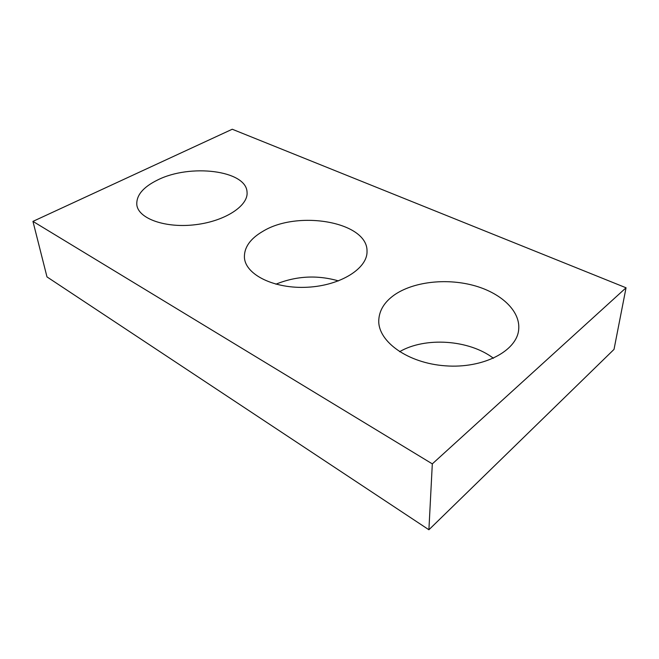 <?xml version="1.0" encoding="UTF-8"?>
<svg xmlns="http://www.w3.org/2000/svg" width="659" height="659" viewBox="0 0 659 659"><rect width="100%" height="100%" fill="white"/><g stroke="black" fill="none" stroke-linecap="round" stroke-linejoin="round"><path stroke-width="0.99" d="M32.95 221.383L232.256 129.238L626.05 287.785L614.015 349.394L428.902 529.762L46.987 276.904L32.95 221.383L432.312 463.878L428.902 529.762M263.048 231.227C250.156 238.682 243.954 247.553 244.44 257.834C245.642 274.778 274.35 289.07 307.44 287.233C340.538 285.602 367.598 268.386 367.022 251.408C368.01 221.91 298.107 209.76 263.048 231.227M338.479 280.907C317.251 274.828 296.393 275.915 275.907 284.186M157.625 179.981C142.896 187.222 135.976 195.641 136.858 205.237C138.818 218.928 166.035 228.442 195.789 224.653C225.567 221.045 248.69 205.476 247.034 191.975C246.12 170.319 190.105 163.539 157.625 179.981M394.255 295.01C384.23 302.151 379.065 310.727 378.752 320.735C378.151 341.601 407.863 363.224 445.492 365.836C483.121 368.702 516.771 351.148 518.666 329.764C520.742 310.776 500.436 292.448 472.882 285.256C445.295 278.016 412.929 281.945 394.255 295.01M493.443 358.265C468.977 339.558 425.03 336.782 399.568 351.725M626.05 287.785L432.312 463.878"/></g></svg>
